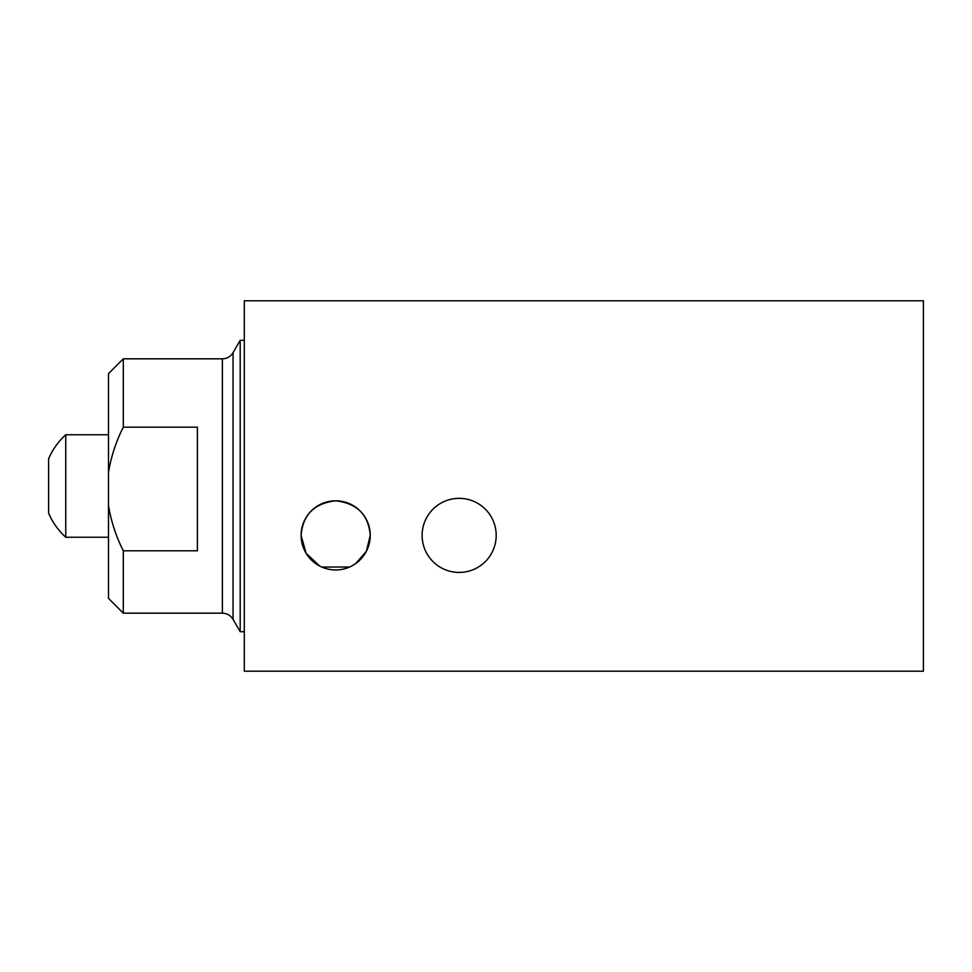 <?xml version="1.0" encoding="UTF-8"?>
<svg xmlns="http://www.w3.org/2000/svg" width="972" height="972" viewBox="0 0 972 972"><rect width="100%" height="100%" fill="white"/><g stroke="black" fill="none" stroke-linecap="round" stroke-linejoin="round"><path stroke-width="1.46" d="M496.194 535.39A37.045 37.045 0 0 0 459.149 498.344A37.045 37.045 0 0 0 422.115 535.39A37.045 37.045 0 0 0 459.149 572.435A37.045 37.045 0 0 0 496.194 535.39M319.654 566.02L306.071 553.238L301.113 535.39A34.567 34.567 0 0 0 335.68 569.957A34.567 34.567 0 0 0 370.247 535.39A34.567 34.567 0 0 0 335.68 500.811A34.567 34.567 0 0 0 301.113 535.39C302.778 514.832 314.296 503.302 335.656 500.811C357.052 503.289 368.582 514.808 370.247 535.39L366.359 551.331L355.606 563.639M65.756 537.237L65.756 434.763A69.146 69.146 0 0 0 48.6 458.833L48.6 513.167A69.146 69.146 0 0 0 65.756 537.237L108.499 537.237M123.31 358.826L123.31 427.158L197.389 427.158L197.389 550.796L123.31 550.796C116.069 536.483 111.124 521.405 108.499 505.586L108.499 373.637L123.31 358.826L222.369 358.826C227.035 358.668 230.595 356.615 233.061 352.654L240.193 340.309L240.193 631.691L244.312 631.691M108.499 505.586L108.499 598.363L123.31 613.174L222.369 613.174C227.035 613.332 230.595 615.385 233.061 619.346L240.193 631.691M123.31 550.796L123.31 613.174M108.499 472.368C111.124 456.573 116.057 441.495 123.31 427.158M48.6 488.09L48.6 483.91M349.677 567.004L321.793 567.053M923.4 300.798L244.312 300.798L244.312 671.202L923.4 671.202L923.4 300.798M233.061 352.654L233.061 619.346M222.369 358.826L222.369 613.174M65.756 434.763L108.499 434.763M240.193 340.309L244.312 340.309"/></g></svg>
